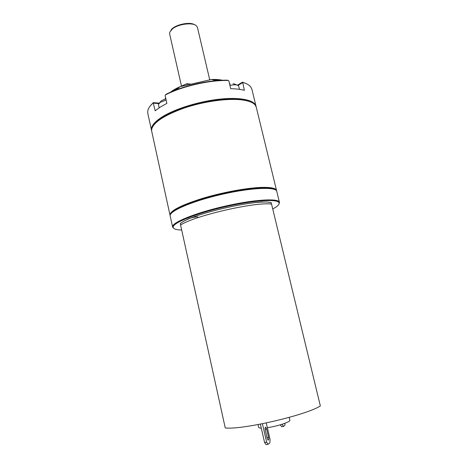 <?xml version="1.0" encoding="UTF-8"?>
<svg xmlns="http://www.w3.org/2000/svg" width="468" height="468" viewBox="0 0 468 468"><rect width="100%" height="100%" fill="white"/><g stroke="black" fill="none" stroke-linecap="round" stroke-linejoin="round"><path stroke-width="0.7" d="M162.958 117.234C185.188 102.603 239.961 93.898 251.954 102.568C249.292 101.053 245.396 100.029 240.265 99.485C213.999 95.946 160.559 112.174 153.562 125.284C155.323 122.704 158.459 120.024 162.958 117.234M151.626 130.794L151.503 130.338C150.708 126.401 154.358 121.861 162.454 116.725C175.354 108.711 199.304 101.299 219.843 99.14C240.417 96.964 254.656 100.158 256.019 106.207L256.107 106.675M256.019 106.207L251.895 89.283L250.696 86.872C249.198 84.971 246.531 83.462 242.705 82.327L244.36 90.306C240.669 89.335 236.124 88.803 230.724 88.709L228.875 80.97L228.331 80.478C209.576 79.958 182.169 86.247 165.42 94.916L165.14 95.595L166.877 103.364L160.313 107.055L155.195 110.776L153.182 102.878C150.129 105.633 148.338 108.213 147.812 110.623L147.789 113.314L151.503 130.338M237.434 85.17L242.523 82.152L246.811 83.901M237.996 85.41L242.529 82.719M228.331 80.478L227.43 80.203C209.044 79.806 182.578 85.878 166.105 94.279L165.42 94.916M150 106.254L153.264 102.638L159.184 103.153M230.168 84.17L229.466 83.444M220.761 80.338L213.706 79.952L213.923 80.882M213.706 79.952L211.489 79.466L180.01 86.691L178.226 88.095L178.443 89.043M178.226 88.095L171.85 91.629M165.619 97.748L165.075 99.198M211.489 79.466C215.771 79.332 219.422 79.595 222.44 80.262M170.311 92.301C172.774 90.342 176.009 88.47 180.01 86.691M153.516 103.153L158.792 103.603M181.473 86.018L169.621 33.895L169.761 32.146L172.604 28.741C178.741 23.798 193.249 22.148 196.566 25.956L197.461 27.472L209.74 79.87M170.949 30.244C173.833 24.956 189.751 21.282 194.665 24.769M261.553 188.048C247.841 188.464 225.254 192.465 206.002 198.005C185.761 204.083 174.061 209.371 170.914 213.876C173.154 208.95 195.367 199.947 221.469 194.015C247.391 187.978 271.036 186.381 275.19 189.803C273.195 188.44 268.65 187.855 261.553 188.048M169.995 215.081L151.702 131.262L151.667 129.291C153.516 122.271 164.42 115.169 184.386 107.979C203.434 101.556 226.489 98.274 240.733 99.766C248.473 100.626 253.363 102.48 255.417 105.341L256.242 107.125L276.506 190.33C275.699 188.165 270.802 187.188 261.799 187.393C247.063 187.808 222.124 192.406 202.03 198.52C180.999 205.236 170.311 210.705 169.966 214.923L170.171 215.543M276.594 190.973L276.547 190.482M234.749 84.024L232.953 83.801M239.517 89.353L238.616 85.931C237.37 84.661 234.48 84.486 229.934 85.404M165.83 98.689L161.115 100.924M166.134 100.053L160.249 102.328L158.453 104.358L159.143 107.816M180.32 86.621L186.954 83.661L191.102 84.146M187.27 85.024L186.954 83.661M173.891 228.466L172.616 227.109L170.2 216.04C168.258 211.542 191.874 201.164 221.569 194.431C251.059 187.545 276.547 186.568 276.781 191.435L279.46 202.445L278.91 204.218M172.616 227.109L172.587 226.804C171.768 222.61 195.32 212.922 224.318 206.335C253.118 199.62 278.244 198.052 279.355 202.153L279.46 202.445M181.689 230.034C176.138 229.864 173.3 228.916 173.183 227.185C172.399 223.037 195.747 213.466 224.459 206.944C252.972 200.298 277.869 198.713 278.986 202.761C279.636 204.346 277.553 206.417 272.739 208.968M187.849 219.474C187.106 218.527 197.794 216.081 198.017 217.152C197.806 216.093 187.34 218.457 187.838 219.445M262.653 202.217C262.279 201.796 260.612 201.907 257.657 202.539C260.699 201.889 262.367 201.79 262.659 202.246M180.589 225.026L225.248 427.927C241.892 430.08 306.657 415.087 320.346 405.92L271.557 204.083C255.733 201.62 194.044 215.818 180.589 225.026C180.274 223.458 180.291 222.914 180.63 223.388C190.382 214.245 258.318 198.607 270.756 202.638C270.878 202.053 271.147 202.533 271.557 204.083M289.856 420.106L289.879 420.17C290.809 421.826 277.442 426.313 267.351 427.664M261.296 428.132C259.687 428.085 258.822 427.828 258.699 427.372L258.693 427.325M282.116 424.265L280.408 424.792M282.169 424.494L283.462 426.436L281.619 426.746L280.326 424.815M268.135 444.272L266.081 444.6L264.566 442.482L266.625 442.149L268.135 444.272L269.843 442.886L270.048 439.423L266.274 422.967M284.965 423.271L284.883 425.324L283.462 426.436M260.389 424.143L264.566 442.482M262.425 423.751L266.625 442.149M265.257 430.004L267.175 438.399L268.076 440.136C268.702 440.095 268.854 439.159 268.544 437.328L266.637 428.986L265.719 427.237C265.104 427.272 264.946 428.191 265.257 430.004M266.988 437.58L268.544 437.328M265.128 429.244L266.637 428.986M237.223 85.106L234.796 84.205M160.881 101.351L159.348 103.001M278.986 202.761L279.355 202.153M173.183 227.185L172.587 226.804M262.25 202L262.548 202.176M258.067 424.581L258.699 427.372M289.224 417.386L289.879 420.17M265.409 427.29L265.719 427.237"/></g></svg>
